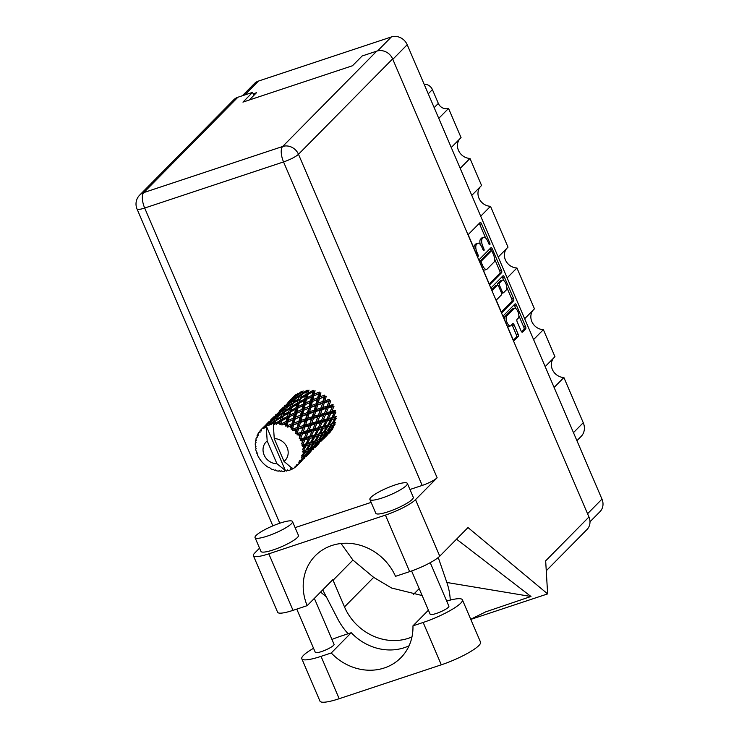 <?xml version="1.0" encoding="UTF-8"?>
<svg xmlns="http://www.w3.org/2000/svg" width="739" height="739" viewBox="0 0 739 739"><rect width="100%" height="100%" fill="white"/><g stroke="black" fill="none" stroke-linecap="round" stroke-linejoin="round"><path stroke-width="1.11" d="M522.187 332.227L522.501 332.125A2.005 0.813 71.6 0 1 522.362 332.217A2.005 0.813 71.6 0 1 521.097 330.952L517.189 321.825A2.005 0.813 71.6 0 1 517.041 319.377L518.288 318.121A5.349 2.18 71.6 0 0 518.104 312.089A5.349 2.18 71.6 0 0 514.529 308.209L512.755 308.791A5.349 2.18 71.6 0 0 512.376 309.041L504.913 316.597A5.349 2.18 71.6 0 0 504.321 319.091M504.913 316.597L506.686 316.006A5.349 2.18 71.6 0 0 507.074 322.546A5.349 2.18 71.6 0 0 510.437 325.927A5.349 2.18 71.6 0 0 510.825 325.677L512.727 323.747A2.005 0.813 71.6 0 1 512.875 323.654A2.005 0.813 71.6 0 1 514.132 324.92L518.048 334.046A2.005 0.813 71.6 0 1 518.187 336.494L514.353 340.383A2.005 0.813 71.6 0 1 514.205 340.476A2.005 0.813 71.6 0 1 512.949 339.21L503.804 317.881A2.005 0.813 71.6 0 1 503.665 315.442L514.991 303.96A2.005 0.813 71.6 0 1 515.138 303.868A2.005 0.813 71.6 0 1 516.395 305.133L525.54 326.453A2.005 0.813 71.6 0 1 525.678 328.901L522.501 332.125M491.527 289.245A1.404 0.573 71.6 0 0 492.414 290.122A1.404 0.573 71.6 0 0 492.516 290.058L497.301 285.217A2.005 0.813 71.6 0 1 497.439 285.125A2.005 0.813 71.6 0 1 498.705 286.381L501.291 292.441A2.005 0.813 71.6 0 1 501.439 294.879L496.848 299.535A2.005 0.813 71.6 0 0 496.987 301.983L500.903 311.11A2.005 0.813 71.6 0 0 502.16 312.366A2.005 0.813 71.6 0 0 502.308 312.274L513.633 300.801A2.005 0.813 71.6 0 0 513.494 298.353L504.349 277.033A2.005 0.813 71.6 0 0 503.093 275.767A2.005 0.813 71.6 0 0 502.945 275.859L491.426 287.526A1.404 0.573 71.6 0 0 491.527 289.245M514.529 308.209A5.349 2.18 71.6 0 0 514.141 308.449L506.686 316.006M490.262 284.173L501.587 272.7A2.005 0.813 71.6 0 0 501.448 270.252L492.303 248.923A2.005 0.813 71.6 0 0 491.047 247.667A2.005 0.813 71.6 0 0 490.899 247.759L479.574 259.232A2.005 0.813 71.6 0 0 479.722 261.68L488.858 283.009A2.005 0.813 71.6 0 0 490.114 284.266A2.005 0.813 71.6 0 0 490.262 284.173L489.948 284.275M242.401 95.737L254.392 83.59A12.637 11.297 44.6 0 1 258.493 81.059L391.365 36.95A12.637 11.297 44.6 0 1 407.207 44.728L601.971 499.13A12.637 11.297 44.6 0 1 600.003 511.647L589.999 521.78M487.786 241.33L488.849 243.815A1.404 0.573 71.6 0 0 489.735 244.692A1.404 0.573 71.6 0 0 489.735 242.919L481.505 223.714A2.005 0.813 71.6 0 0 480.239 222.457A2.005 0.813 71.6 0 0 480.101 222.55L468.766 234.023A2.005 0.813 71.6 0 0 468.914 236.471L477.145 255.666A1.404 0.573 71.6 0 0 478.022 256.553A1.404 0.573 71.6 0 0 478.022 254.779L476.96 252.295A6.402 2.605 71.6 0 1 476.498 244.47L477.44 243.51A6.402 2.605 71.6 0 1 477.902 243.223A6.402 2.605 71.6 0 1 481.93 247.26L482.992 249.745A1.404 0.573 71.6 0 0 483.879 250.623A1.404 0.573 71.6 0 0 483.879 248.849L482.816 246.364A6.402 2.605 71.6 0 1 482.345 238.54L483.288 237.579A6.402 2.605 71.6 0 1 483.749 237.293A6.402 2.605 71.6 0 1 487.786 241.33M524.653 318.749L534.445 308.828L516.94 267.98L507.148 277.901M545.17 366.618L554.961 356.697L543.377 329.659L533.586 339.58M451.261 147.514L461.053 137.602L448.555 108.43L438.763 118.351M471.778 195.392L481.569 185.471L469.986 158.432L460.194 168.344M498.215 257.07L508.007 247.149L490.502 206.301L480.71 216.222M249.292 100.005L256.47 92.735L253.191 93.825M424.14 84.228A8.157 7.288 44.6 0 1 432.407 89.604L438.329 103.414A8.157 7.288 -135.4 0 0 448.555 108.43M573.464 432.638L583.256 422.717L563.894 377.527L554.102 387.448M543.377 329.659A12.23 10.937 44.6 0 1 532.302 322.546A12.23 10.937 44.6 0 1 533.096 310.195M563.894 377.527A12.23 10.937 44.6 0 1 552.818 370.415A12.23 10.937 44.6 0 1 553.613 358.064M583.256 422.717A13.865 12.397 44.6 0 1 581.113 436.444L576.919 440.693M469.986 158.432A12.23 10.937 44.6 0 1 458.91 151.31A12.23 10.937 44.6 0 1 459.713 138.96M490.502 206.301A12.23 10.937 44.6 0 1 479.426 199.188A12.23 10.937 44.6 0 1 480.23 186.838M516.94 267.98A12.23 10.937 44.6 0 1 505.864 260.867A12.23 10.937 44.6 0 1 506.658 248.516M483.749 237.293L481.985 237.875A6.402 2.605 71.6 0 0 481.523 238.17L483.288 237.579M480.202 244.369A6.402 2.605 71.6 0 1 480.581 239.122L481.523 238.17M477.902 243.223L476.128 243.805A6.402 2.605 71.6 0 0 475.667 244.101L477.44 243.51M474.05 248.452A6.402 2.605 71.6 0 1 474.724 245.052L475.667 244.101M485.588 237.958L479.731 224.305A2.005 0.813 71.6 0 0 479.223 223.437M489.366 283.878L499.823 273.282A2.005 0.813 71.6 0 0 499.675 270.834L494.548 258.862M491.176 251.001L490.539 249.514A2.005 0.813 71.6 0 0 490.031 248.646M492.276 251.805A1.404 0.573 71.6 0 0 491.398 250.927A1.404 0.573 71.6 0 0 491.296 250.992L481.348 261.061A1.404 0.573 71.6 0 0 481.449 262.779L482.576 265.393A6.402 2.605 71.6 0 0 486.604 269.43A6.402 2.605 71.6 0 0 487.066 269.135L493.864 262.253A6.402 2.605 71.6 0 0 493.403 254.428L492.276 251.805M489.745 251.5A1.404 0.573 71.6 0 0 489.624 251.509A1.404 0.573 71.6 0 0 489.523 251.574L491.296 250.992M479.666 261.56L489.523 251.574M483.001 269.347A6.402 2.605 71.6 0 0 484.839 270.021L486.604 269.43M502.067 276.746A2.005 0.813 71.6 0 1 502.585 277.615L503.859 280.589M506.797 287.434L511.721 298.944L513.494 298.353M501.411 311.978L511.868 301.383A2.005 0.813 71.6 0 0 511.721 298.944M495.841 285.697A2.005 0.813 71.6 0 0 495.675 285.707A2.005 0.813 71.6 0 0 495.527 285.799L491.74 289.642M506.206 290.048A5.349 2.18 71.6 0 0 506.021 284.016A5.349 2.18 71.6 0 0 502.446 280.136A5.349 2.18 71.6 0 0 502.067 280.386L499.435 283.046A2.005 0.813 71.6 0 0 499.582 285.494L502.178 291.545A2.005 0.813 71.6 0 0 503.435 292.801A2.005 0.813 71.6 0 0 503.582 292.718L506.206 290.048M502.446 280.136L500.682 280.728A5.349 2.18 71.6 0 0 500.294 280.968L502.067 280.386M497.513 285.106A2.005 0.813 71.6 0 1 497.67 283.628L500.294 280.968M507.333 326.111A5.349 2.18 71.6 0 0 508.672 326.509L510.437 325.927M513.457 340.079L516.422 337.076A2.005 0.813 71.6 0 0 516.275 334.628L512.367 325.502A2.005 0.813 71.6 0 0 511.85 324.633M515.868 308.606L514.63 305.715A2.005 0.813 71.6 0 0 514.113 304.847M521.614 331.82L523.914 329.492A2.005 0.813 71.6 0 0 523.766 327.044L518.87 315.627M446.698 601.084A31.805 5.903 156.8 0 1 462.392 599.8A31.805 5.903 156.8 0 1 460.73 603.181A31.805 5.903 156.8 0 1 423.161 622.46L412.953 625.85L428.417 610.183M462.392 599.8L480.544 642.145A31.805 5.903 156.8 0 1 478.872 645.526A31.805 5.903 156.8 0 1 441.312 664.814L339.183 698.715A31.805 5.903 156.8 0 1 319.95 701.108L301.808 658.754A31.805 5.903 156.8 0 1 313.558 648.279M256.11 535.452A20.387 3.787 -23.2 0 0 255.038 537.613A20.387 3.787 -23.2 0 0 271.259 534.694A20.387 3.787 -23.2 0 0 291.443 523.72A20.387 3.787 -23.2 0 0 292.515 521.558A20.387 3.787 -23.2 0 0 276.294 524.478A20.387 3.787 -23.2 0 0 256.11 535.452M255.038 537.613L260.959 551.423A20.387 3.787 -23.2 0 0 277.171 548.495A20.387 3.787 -23.2 0 0 297.364 537.53A20.387 3.787 -23.2 0 0 298.427 535.359L292.515 521.558M370.95 497.329A20.387 3.787 -23.2 0 0 369.888 499.49A20.387 3.787 -23.2 0 0 386.109 496.562A20.387 3.787 -23.2 0 0 406.293 485.597A20.387 3.787 -23.2 0 0 407.365 483.426A20.387 3.787 -23.2 0 0 391.143 486.354A20.387 3.787 -23.2 0 0 370.95 497.329M369.888 499.49L375.809 513.3A20.387 3.787 -23.2 0 0 392.021 510.372A20.387 3.787 -23.2 0 0 412.214 499.407A20.387 3.787 -23.2 0 0 413.277 497.236L407.365 483.426M430.237 562.684L448.887 606.202A10.189 1.894 156.8 0 1 448.361 607.282A10.189 1.894 156.8 0 1 438.264 612.77A10.189 1.894 156.8 0 1 430.153 614.229L411.605 570.961M314.352 598.378L334.046 644.325A10.189 1.894 156.8 0 1 333.511 645.406A10.189 1.894 156.8 0 1 323.414 650.893A10.189 1.894 156.8 0 1 315.304 652.361L296.764 609.102M385.425 515.111A25.486 4.73 -23.2 0 0 415.521 499.656L437.137 477.764A12.637 2.346 156.8 0 1 422.2 485.431L283.554 161.933L144.678 208.038A12.637 5.145 71.6 0 1 143.754 192.593A12.637 11.297 -135.4 0 0 139.653 195.133L233.792 99.765A12.637 11.297 44.6 0 1 237.893 97.234L143.754 192.593L282.64 146.498L376.779 51.13A12.637 11.297 44.6 0 1 392.621 58.908L588.955 516.995L545.668 560.846L547.636 593.897L467.999 527.563L439.751 556.181A25.486 4.73 156.8 0 1 409.646 571.635L385.425 515.111L268.802 553.825A25.486 4.73 -23.2 0 1 253.403 555.737A25.486 4.73 -23.2 0 1 254.733 553.031L259.555 548.153M422.2 485.431L409.96 489.495M371.126 502.391L295.11 527.618M409.646 571.635L395.513 576.328A50.963 45.569 -135.4 0 0 315.304 555.737A50.963 45.569 -135.4 0 0 307.175 605.657L293.032 610.349A25.486 4.73 156.8 0 1 277.624 612.261L253.403 555.737M470.734 619.264L485.735 611.846L530.971 596.484L456.536 539.174M326.333 596.863L320.578 592.068M547.636 593.897L470.798 619.402M411.974 636.926A50.963 45.569 44.6 0 1 344.503 606.922L333.058 580.226A50.963 45.569 44.6 0 1 332.818 579.672L307.175 605.657M253.856 95.377L252.562 92.366L237.893 97.234M376.779 51.13L362.11 55.998L352.494 65.743L242.946 102.111L252.562 92.366M588.955 516.995A12.637 11.297 44.6 0 1 586.997 529.512L546.26 570.776M419.189 588.65L413.489 594.424M341.048 543.516L352.937 560.088L373.675 577.362L391.578 588.013L422.145 595.542M322.731 589.888L337.64 618.737A63.194 56.506 -135.4 0 0 348.124 633.739M450.254 600.096A63.194 56.506 -135.4 0 0 446.855 582.48L438.255 557.52M446.855 582.48L530.971 596.484M331.95 639.447A31.805 5.903 156.8 0 1 341.039 636.094L351.247 632.713L331.238 652.98L321.031 656.361A31.805 5.903 156.8 0 1 301.808 658.754M331.238 652.98A50.963 45.569 -135.4 0 0 400.871 657.728A50.963 45.569 -135.4 0 0 412.953 625.85M351.247 632.713A50.963 45.569 -135.4 0 0 409.055 645.803M285.346 470.466L276.949 463.75A13.247 11.852 -135.4 0 1 264.119 455.002A13.247 11.852 -135.4 0 1 267.185 440.971L266.179 425.747L285.346 470.466L286.224 471.085A25.486 22.789 -135.4 0 0 286.714 470.992L287.286 469.856L288.496 470.558A25.486 22.789 -135.4 0 0 289.309 470.309A25.486 22.789 -135.4 0 0 290.122 470.022L290.649 468.84M300.912 392.538L299.905 394.977L295.009 398.524L296.09 396.243L300.912 392.538L302.648 392.095L301.401 391.485L296.616 395.273L297.826 393.24M295.729 395.088L294.473 397.046L289.827 401.074L295.729 395.088L297.678 394.543L296.339 394.247L291.868 398.487L295.212 395.051M294.473 397.046L295.776 397.508L293.928 397.988L292.801 400.187L288.025 403.974L289.235 401.942L293.928 397.988M296.33 396.058L296.616 395.273M291.591 398.884L287.97 402.404M289.3 401.037L290.233 400.492M284.173 406.238L284.829 405.591M289.864 401.009L289.18 401.203M287.748 402.949L289.078 403.254L287.138 403.79L285.873 405.748L281.226 409.776L287.138 403.79M289.66 401.573L289.827 401.074M283 407.586L279.37 411.106M280.709 409.739L281.642 409.203M255.777 446.153L255.371 446.901L255.962 446.55L255.26 445.007A25.486 22.789 -135.4 0 1 255.297 443.243L256.036 442.624L255.482 441.395A25.486 22.789 -135.4 0 1 255.555 440.906L256.304 440.823L255.925 439.095A25.486 22.789 -135.4 0 1 256.396 437.451L257.366 437.155L257.043 435.751A25.486 22.789 -135.4 0 1 257.237 435.308L258.087 435.52L258.059 433.701A25.486 22.789 -135.4 0 1 258.946 432.278L260.063 432.333L260.017 430.837A25.486 22.789 -135.4 0 1 260.322 430.467L261.2 430.976L261.541 429.165L263.407 427.318L262.779 428.038L263.962 428.481L265.421 425.378L269.957 421.202L268.691 423.161L264.599 426.689L265.43 427.484L266.142 425.766L268.155 424.103L267.666 425.017A25.486 22.789 -135.4 0 0 266.179 425.747A25.486 22.789 -135.4 0 0 266.142 425.766M255.371 446.901A25.486 22.789 -135.4 0 0 255.426 447.4L256.156 448.416L255.722 449.294A25.486 22.789 -135.4 0 0 256.128 451.058L257.061 452.342L256.701 452.915A25.486 22.789 -135.4 0 0 256.876 453.404L257.717 454.152L257.625 455.215A25.486 22.789 -135.4 0 0 258.456 456.878L259.463 458.577A25.486 22.789 -135.4 0 0 259.749 459.021L260.913 460.646A25.486 22.789 -135.4 0 0 262.096 462.087L263.472 463.538A25.486 22.789 -135.4 0 0 263.86 463.907L265.356 465.228A25.486 22.789 -135.4 0 0 266.834 466.364L268.497 467.473A25.486 22.789 -135.4 0 0 268.95 467.741L269.68 467.611L270.686 468.692A25.486 22.789 -135.4 0 0 272.368 469.45L273.412 469.311L274.197 470.143A25.486 22.789 -135.4 0 0 274.696 470.3L275.361 469.986M284.949 470.586L284.386 471.334A25.486 22.789 -135.4 0 1 282.631 471.436L281.06 470.789L280.746 471.399A25.486 22.789 -135.4 0 1 280.238 471.371L279.194 470.669L278.344 471.149A25.486 22.789 -135.4 0 1 276.571 470.798L275.25 469.902L274.696 470.3M262.779 428.038A25.486 22.789 -135.4 0 0 261.541 429.165M256.128 440.038L255.555 440.906M302.149 393.434L303.129 390.913L301.087 395.744L302.149 393.434L307.128 390.155L308.218 391.042L306.713 391.439L305.835 394.395L300.81 397.425L301.724 394.635L306.713 391.439M299.905 394.977L301.087 395.744L299.471 396.15L298.538 398.857L293.559 402.136L294.538 399.614L299.471 396.15M292.801 400.187L294.057 400.806L292.321 401.24L291.314 403.688L286.409 407.226L287.499 404.954L292.321 401.24M294.575 399.587L295.009 398.524M285.873 405.748L287.185 406.21L285.337 406.699L284.219 408.889L279.425 412.685L280.644 410.644L285.337 406.699M287.739 404.769L288.025 403.974M275.582 414.939L276.238 414.293M281.273 409.72L280.589 409.914M279.157 411.651L280.497 411.946L278.548 412.491L277.282 414.459L272.636 418.477L278.548 412.491M281.069 410.274L281.226 409.776M274.409 416.297L270.779 419.807M272.109 418.45L273.051 417.904M258.068 434.273L257.237 435.308M257.403 436.998L256.396 437.451M291.314 403.688L292.496 404.445L294.538 399.614M308.126 393.093L308.994 390.044L306.833 395.411L308.126 393.093L313.17 390.331L314.038 391.439L312.773 391.855L311.895 395.337L306.87 397.841L307.738 394.524L312.773 391.855M305.835 394.395L306.833 395.411L305.447 395.808L304.579 399.032L299.535 401.794L300.403 398.746L305.447 395.808M301.724 394.635L300.81 397.425M298.538 398.857L299.628 399.753L298.131 400.141L297.244 403.106L292.219 406.127L293.124 403.346L298.131 400.141M289.947 407.558L284.958 410.847L285.947 408.316L290.87 404.861L289.947 407.558L291.037 408.445L293.559 402.136M284.219 408.889L285.466 409.508L283.73 409.942L282.714 412.399L277.827 415.928L278.908 413.664L283.73 409.942M285.984 408.288L286.409 407.226M277.282 414.459L278.585 414.921L276.746 415.401L275.619 417.6L270.834 421.387L272.054 419.346L276.746 415.401M279.139 413.471L279.425 412.685M269.43 421.165L266.086 424.602L269.43 421.165M272.682 418.422L271.998 418.616M270.566 420.352L271.897 420.657L269.957 421.202M272.479 418.976L272.636 418.477M265.818 424.999L262.188 428.518M261.532 429.193L260.322 430.467M263.527 427.151L264.46 426.606M260.045 431.604L258.946 432.278M314.167 394.257L315.063 390.691L314.038 391.439L312.634 396.529L314.167 394.257L319.146 392.003L319.728 393.268L318.703 393.758L317.696 397.73L312.8 399.744L313.752 395.928L318.361 393.905M311.895 395.337L312.634 396.529L311.488 396.972L310.556 400.714L305.577 402.958L306.463 399.402L311.488 396.972M307.738 394.524L306.833 395.411L305.447 400.15L306.87 397.841M304.579 399.032L305.447 400.15L304.182 400.556L303.304 404.039L298.27 406.542L299.138 403.235L304.182 400.556M300.403 398.746L298.233 404.113L299.535 401.794M297.244 403.106L298.233 404.113L296.847 404.51L295.988 407.734L290.944 410.496L291.813 407.448L296.847 404.51M282.714 412.399L283.896 413.156L285.947 408.316M293.124 403.346L292.496 404.445L290.87 404.861M288.653 411.817L283.628 414.828L284.533 412.048L289.531 408.843L288.653 411.817L289.642 412.824L292.219 406.127M281.347 416.26L276.368 419.549L277.356 417.018L282.28 413.563L281.347 416.26L282.446 417.156L284.958 410.847M275.619 417.6L276.876 418.209L275.139 418.653L274.123 421.101L269.818 424.204A25.486 22.789 -135.4 0 0 269.356 424.352L270.317 422.366L275.139 418.653M277.393 416.99L277.827 415.928M268.691 423.161L269.994 423.623L268.155 424.103M270.548 422.181L270.834 421.387M264.183 427.096L263.407 427.318M319.895 396.871L320.938 392.825L319.728 393.268L318.13 399.032L319.895 396.871L324.68 395.079L324.948 396.409L324.144 397.028L322.878 401.425L318.232 403.014L319.396 398.755L324.144 397.028M317.696 397.73L318.13 399.032L317.216 399.587L316.089 403.78L311.304 405.572L312.348 401.526L317.216 399.587M313.752 395.928L312.634 396.529L311.137 401.979L312.8 399.744M310.556 400.714L311.137 401.979L310.121 402.459L309.105 406.432L304.209 408.445L305.161 404.639L309.817 402.589M306.463 399.402L305.447 400.15L304.034 405.24L305.577 402.958M303.304 404.039L304.034 405.24L302.888 405.683L301.965 409.415L296.986 411.669L297.882 408.104L302.888 405.683M299.138 403.235L298.233 404.113L296.856 408.852L298.27 406.542M295.988 407.734L296.856 408.852L295.591 409.258L294.704 412.75L289.679 415.244L290.547 411.946L295.591 409.258M291.813 407.448L289.531 408.843M287.397 416.445L282.344 419.207L283.222 416.159L288.256 413.221L287.397 416.445L288.256 417.553L290.944 410.496M274.123 421.101L275.314 421.858L277.356 417.018M284.533 412.048L283.896 413.156L282.28 413.563M280.063 420.519L275.638 423.161A25.486 22.789 -135.4 0 0 275.139 423.188L275.943 420.75L280.94 417.553L280.063 420.519L281.051 421.526L283.628 414.828M273.282 423.392A25.486 22.789 -135.4 0 0 273.245 423.401A25.486 22.789 -135.4 0 0 271.582 423.715L273.689 422.265L273.282 423.392L274.308 424.537L276.368 419.549M267.666 425.017L268.941 425.572L269.356 424.352M324.948 400.75L326.268 396.289L324.948 396.409L322.98 402.764L324.948 400.75L329.428 399.346L329.363 400.667L327.118 406.201L322.823 407.457L324.319 402.82L328.735 401.471M322.878 401.425L322.98 402.764L320.837 408.057L316.357 409.452L317.668 405L322.269 403.466M319.396 398.755L324.948 396.409M316.089 403.78L316.357 405.12L318.13 399.032L312.348 401.526M317.668 405L316.357 405.12L318.232 403.014M309.105 406.432L309.53 407.743L311.137 401.979L308.412 403.189M310.805 407.457L315.553 405.729L314.287 410.136L309.641 411.725L310.805 407.457L309.53 407.743L311.304 405.572M305.161 404.639L304.034 405.24L302.547 410.672L304.209 408.445M301.965 409.415L302.547 410.672L301.521 411.161L300.505 415.142L295.618 417.147L296.561 413.341L301.161 411.318M297.882 408.104L296.856 408.852L295.443 413.942L296.986 411.669M294.704 412.75L295.443 413.942L294.298 414.385L293.374 418.117L288.386 420.371L289.282 416.805L294.298 414.385M290.547 411.946L288.256 413.221M286.113 421.452L281.698 423.641A25.486 22.789 -135.4 0 0 281.189 423.539L281.956 420.648L287 417.969L286.113 421.452L286.852 422.643L288.256 417.553L289.679 415.244M283.222 416.159L280.94 417.553M279.296 423.271A25.486 22.789 -135.4 0 0 277.522 423.151L279.665 421.923L279.296 423.271L280.109 424.703L282.344 419.207M269.818 424.204L271.047 424.87L271.582 423.715M292.413 468.12L292.219 469.099A25.486 22.789 -135.4 0 1 291.785 469.311L290.501 468.785L290.122 470.022M275.943 420.75L275.314 421.858L273.689 422.265M274.308 424.537L275.139 423.188M303.757 410.228L308.616 408.288L307.498 412.482L302.713 414.274L303.757 410.228L302.547 410.672L308.616 408.288M329.012 405.674L330.702 400.889L329.363 400.667L326.878 407.485L329.012 405.674L333.086 404.556L332.689 405.785L330.139 411.752L326.296 412.778L328.199 407.873L332.199 406.792M275.638 423.161L276.155 424.426L277.522 423.151M273.245 423.401L274.252 438.624L284.016 461.404A13.247 11.852 -135.4 0 0 287.083 447.372A13.247 11.852 -135.4 0 0 274.252 438.624M284.016 461.404L292.016 468.24L293.789 468.212A25.486 22.789 -135.4 0 0 295.184 467.27L295.859 466.143M298.187 464.554A25.486 22.789 -135.4 0 0 299.258 463.27L298.187 464.554L296.376 464.96L296.93 465.829A25.486 22.789 -135.4 0 1 296.57 466.152L295.073 466.143L295.184 467.27M300.283 461.801A25.486 22.789 -135.4 0 0 300.533 461.395L303.969 457.238L305.964 455.972L301.891 460.591L298.768 462.097L299.258 463.27M301.401 459.815A25.486 22.789 -135.4 0 0 302.085 458.263L303.018 457.774L301.401 459.815L299.701 460.591L300.533 461.395M302.685 456.545A25.486 22.789 -135.4 0 0 302.824 456.074L305.826 451.714L308.302 450.688L304.708 455.575L301.235 457.136L302.085 458.263M303.239 454.282A25.486 22.789 -135.4 0 0 303.498 452.573L304.644 452.157L301.734 455.4L302.824 456.074M303.627 450.707A25.486 22.789 -135.4 0 0 303.637 450.208L306.186 445.746L309.188 444.832L306.103 449.875L302.306 451.575L303.498 452.573M303.581 448.314A25.486 22.789 -135.4 0 0 303.396 446.541L304.764 446.153L302.343 449.728L303.637 450.208M303.045 444.647A25.486 22.789 -135.4 0 0 302.935 444.148L305.022 439.714L308.542 438.781L305.983 443.853L303.045 444.647L301.928 445.774L303.396 446.541M302.408 442.282A25.486 22.789 -135.4 0 0 301.789 440.564L303.369 440.148L301.494 443.917L302.935 444.148M300.985 438.763A25.486 22.789 -135.4 0 0 300.755 438.292L302.417 433.987L306.426 432.906L304.357 437.876L300.985 438.763L300.117 440.084L301.789 440.564M299.794 436.564A25.486 22.789 -135.4 0 0 298.778 435.003L300.551 434.504L299.24 438.338L300.755 438.292M297.577 433.414A25.486 22.789 -135.4 0 0 297.235 432.999L298.538 428.934L302.962 427.585L301.336 432.324L297.577 433.414L296.976 434.865L298.778 435.003M295.896 431.521A25.486 22.789 -135.4 0 0 294.547 430.218L296.496 429.581L295.729 433.35L297.235 432.999M293.023 428.934A25.486 22.789 -135.4 0 0 292.598 428.611L293.623 424.87L298.362 423.142L297.096 427.539L293.023 428.934L292.727 430.449L294.547 430.218M290.972 427.465A25.486 22.789 -135.4 0 0 289.374 426.505L291.434 425.701L291.166 429.248L292.598 428.611M287.619 425.599A25.486 22.789 -135.4 0 0 287.138 425.387L287.97 422.043L292.93 419.872L291.923 423.844L287.619 425.599L287.619 427.114L289.374 426.505M285.319 424.657A25.486 22.789 -135.4 0 0 283.582 424.094L285.707 423.087L285.854 426.301L287.138 425.387M281.698 423.641L281.975 425.064L283.582 424.094M280.109 424.703L281.189 423.539M327.118 406.201L324.495 413.258L320.421 414.376L322.102 409.591L326.333 408.39M324.319 402.82L322.98 402.764L329.363 400.667M320.837 408.057L322.98 402.764L315.553 405.729M322.102 409.591L320.763 409.378L322.823 407.457M314.287 410.136L314.389 411.475L316.357 405.12L309.53 407.743L307.766 413.822L309.641 411.725M315.729 411.521L320.144 410.173L318.518 414.912L314.232 416.159L315.729 411.521L314.389 411.475L316.357 409.452M307.498 412.482L307.766 413.822L306.962 414.44L305.687 418.837L301.05 420.426L302.214 416.168L306.962 414.44M300.505 415.142L300.939 416.454L302.547 410.672L299.775 411.919M302.214 416.168L300.939 416.454L302.713 414.274M296.561 413.341L295.443 413.942L293.956 419.382L295.618 417.147M293.374 418.117L293.956 419.382L292.561 420.029M289.282 416.805L287 417.969M285.854 426.301L286.852 422.643L288.386 420.371M281.956 420.648L279.665 421.923M295.166 418.939L300.025 416.999L298.907 421.193L294.113 422.985L295.166 418.939L293.956 419.382L300.025 416.999M309.078 413.701L313.678 412.177L312.246 416.759L307.766 418.163L309.078 413.701L307.766 413.822L314.389 411.475L313.678 412.177M333.538 427.724L331.478 428.943L335.155 424.084L334.499 422.856L335.663 422.329L333.104 423.327L336.273 418.292L335.34 417.23L336.31 416.417L333.224 417.323L335.866 412.251L334.721 411.42L335.432 410.367L331.829 411.309L333.973 406.321L332.689 405.785L330.943 409.868M330.139 411.752L329.585 412.907L331.829 411.309M328.199 407.873L326.878 407.485L332.689 405.785M324.495 413.258L326.878 407.485L320.763 409.378L320.144 410.173M325.372 415.022L329.151 414.034L326.832 419.068L323.239 420.02L325.372 415.022L324.098 414.487L326.296 412.778M318.518 414.912L320.763 409.378L314.389 411.475L312.181 418.08L314.232 416.159M319.608 416.574L323.608 415.494L321.548 420.463L317.696 421.479L319.608 416.574L318.287 416.196L320.421 414.376M312.246 416.759L309.927 423.613L305.641 424.86L307.128 420.232L311.553 418.874M305.687 418.837L305.789 420.177L307.766 413.822L300.939 416.454L299.175 422.523L301.05 420.426M307.128 420.232L305.789 420.177L307.766 418.163M298.907 421.193L299.175 422.523L298.362 423.142M291.923 423.844L292.348 425.156L293.956 419.382L291.194 420.62M293.623 424.87L292.348 425.156L294.113 422.985M287.97 422.043L285.707 423.087M300.487 422.403L305.078 420.879L303.655 425.461L299.175 426.865L300.487 422.403L299.175 422.523L305.789 420.177L305.078 420.879M313.521 418.292L317.733 417.092L315.904 421.96L311.83 423.077L313.521 418.292L312.181 418.08L318.287 416.196L317.733 417.092M330.804 413.591L334.324 412.667L331.765 417.738L328.412 418.653L330.804 413.591L329.585 412.907L329.151 414.034M331.765 417.738L330.915 418.68L333.224 417.323M322.324 418.634L324.098 414.487L334.721 411.42L334.324 412.667M326.832 419.068L326.13 420.121L328.412 418.653M321.548 420.463L320.985 421.609L323.239 420.02M315.904 421.96L318.287 416.196L324.098 414.487L323.608 415.494M316.782 423.724L320.55 422.736L318.241 427.77L314.638 428.722L316.782 423.724L315.507 423.188L317.696 421.479M309.927 423.613L312.181 418.08L305.789 420.177L303.581 426.782L305.641 424.86M311.008 425.285L315.017 424.195L312.948 429.165L309.114 430.181L311.008 425.285L309.687 424.907L311.83 423.077M303.655 425.461L302.962 427.585M297.096 427.539L297.198 428.879L299.175 422.523L291.434 425.701M298.538 428.934L297.198 428.879L299.175 426.865M291.166 429.248L292.348 425.156L287.619 427.114M304.921 427.003L309.142 425.803L307.313 430.671L303.23 431.788L304.921 427.003L303.581 426.782L309.687 424.907L309.142 425.803M322.213 422.302L325.733 421.369L323.165 426.44L319.821 427.354L322.213 422.302L320.985 421.609L320.55 422.736M327.266 420.953L330.536 420.038L327.71 425.119L324.633 426.024L327.266 420.953L326.13 420.121L325.733 421.369M331.959 419.632L334.961 418.717L331.885 423.761L329.058 424.703L331.959 419.632L330.915 418.68L330.536 420.038M331.885 423.761L333.104 423.327M313.724 427.354L315.507 423.188L335.34 417.23L334.961 418.717M327.71 425.119L326.74 425.941L329.058 424.703M323.165 426.44L322.324 427.382L324.633 426.024M318.241 427.77L317.539 428.823L319.821 427.354M312.948 429.165L312.394 430.32L314.638 428.722M307.313 430.671L309.687 424.907L315.507 423.188L315.017 424.195M308.191 432.435L311.96 431.437L309.65 436.481L306.048 437.433L308.191 432.435L306.907 431.89L309.114 430.181M301.336 432.324L303.581 426.782L296.496 429.581M302.417 433.987L301.096 433.608L303.23 431.788M295.729 433.35L297.198 428.879L292.727 430.449M313.613 431.003L317.142 430.07L314.574 435.151L311.23 436.056L313.613 431.003L312.394 430.32L311.96 431.437M318.685 429.655L321.945 428.749L319.119 433.821L316.033 434.735L318.685 429.655L317.539 428.823L317.142 430.07M323.368 428.334L326.37 427.419L323.285 432.472L320.458 433.405L323.368 428.334L322.324 427.382L321.945 428.749M327.673 427.003L330.416 426.043L327.072 431.031L324.513 432.029L327.673 427.003L326.74 425.941L326.37 427.419M331.608 425.599L334.083 424.574L330.49 429.461L328.171 430.56L331.608 425.599L330.804 424.435L330.416 426.043M330.638 429.267L331.478 428.943M305.142 436.028L306.907 431.89L326.74 425.941L334.499 422.856L334.083 424.574M326.998 431.068L328.171 430.56M327.072 431.031L325.899 431.558L325.493 433.276L321.89 438.172L319.581 439.262L323.008 434.301L325.493 433.276M323.285 432.472L324.513 432.029M319.119 433.821L318.158 434.643L320.458 433.405M314.574 435.151L313.733 436.093L316.033 434.735M309.65 436.481L308.948 437.534L311.23 436.056M304.357 437.876L303.803 439.021L306.048 437.433M299.24 438.338L301.096 433.608L306.907 431.89L306.426 432.906M296.976 434.865L301.096 433.608L300.551 434.504M310.084 438.356L313.354 437.451L310.528 442.532L307.442 443.437L310.084 438.356L308.948 437.534L308.542 438.781M314.777 437.045L317.779 436.121L314.694 441.174L311.867 442.107L314.777 437.045L313.733 436.093L313.354 437.451M319.082 435.705L321.825 434.754L318.481 439.733L315.913 440.74L319.082 435.705L318.158 434.643L317.779 436.121M326.564 432.795L328.79 431.659L324.948 436.435L322.888 437.645L326.564 432.795L325.899 431.558L322.213 433.146L321.825 434.754M329.751 431.123L331.737 429.867L325.834 435.853L329.751 431.123L329.243 429.83L328.79 431.659M330.647 431.696L328.449 433.821L332.596 429.257L332.245 427.927L331.737 429.867M325.271 436.038L325.834 435.853M322.047 437.968L322.888 437.645M323.008 434.301L322.213 433.146L303.803 439.021L303.369 440.148M318.343 439.797L319.581 439.262M318.481 439.733L317.308 440.259L316.902 441.977L313.299 446.873L310.99 447.963L314.417 443.012L316.902 441.977M314.694 441.174L315.913 440.74M310.528 442.532L309.558 443.345L311.867 442.107M305.983 443.853L305.142 444.795L307.442 443.437M305.022 439.714L303.803 439.021L300.117 440.084M310.491 444.407L313.234 443.455L309.89 448.444L307.322 449.441L310.491 444.407L309.558 443.345L309.188 444.832M317.973 441.497L320.199 440.37L316.357 445.137L314.287 446.356L317.973 441.497L317.308 440.259L313.613 441.848L313.234 443.455M321.16 439.825L323.146 438.569L317.234 444.555L321.16 439.825L320.652 438.541L320.199 440.37M321.483 440.98L322.047 440.407M326.342 434.514L326.527 435.853L327.183 435.206L324.735 437.682L328.171 433.922M323.386 439.04L324.735 437.682M325.982 435.751L325.77 436.537M323.996 437.959L323.654 436.638L323.146 438.569M316.68 444.749L317.234 444.555M313.447 446.679L314.287 446.356M314.417 443.012L313.613 441.848L305.142 444.795L304.764 446.153M309.373 450.199L311.609 449.072L307.766 453.838L305.697 455.058L309.373 450.199L308.717 448.97L310.99 447.963M306.103 449.875L307.322 449.441M306.186 445.746L305.142 444.795L301.928 445.774M312.56 448.536L314.555 447.271L308.653 453.256L312.56 448.536L312.052 447.243L311.609 449.072M312.893 449.681L313.465 449.109M314.796 447.742L319.581 442.624M317.927 444.555L317.742 443.215M317.382 444.453L317.17 445.248M315.414 446.661L315.063 445.34L314.555 447.271M308.089 453.45L308.653 453.256M304.856 455.381L305.697 455.058M305.826 451.714L305.022 450.55L308.717 448.97L308.302 450.688M302.306 451.575L305.022 450.55L304.644 452.157M304.292 458.392L304.865 457.81M306.205 456.443L310.99 451.326M309.336 453.266L309.151 451.926M308.791 453.155L308.579 453.949M306.814 455.372L306.473 454.042L305.964 455.972M303.969 457.238L303.461 455.945L303.018 457.774M300.561 460.628L300.745 461.967L301.401 461.321L298.962 463.796L302.399 460.037M296.93 465.829L298.962 463.796M300.21 461.82L299.988 462.651M292.219 469.099L293.272 468.23M286.714 470.992L287.868 470.198M280.746 471.399L281.494 470.974M267.185 440.971L276.949 463.75M256.996 452.25L256.701 452.915M317.003 394.487L319.728 393.268M407.207 44.728L392.797 59.323M587.56 513.725L601.971 499.13M377.601 50.899L391.365 36.95M258.493 81.059L244.775 94.952M432.407 89.604L428.25 93.816M434.172 107.626L438.329 103.414M480.581 239.122L482.345 238.54M481.699 246.734L482.816 246.364M482.77 249.219L483.879 248.849M474.724 245.052L476.498 244.47M475.851 252.664L476.96 252.295M476.914 255.149L478.022 254.779M479.731 224.305L481.505 223.714M488.627 243.288L489.735 242.919M499.823 273.282L501.587 272.7M490.539 249.514L492.303 248.923M499.675 270.834L501.448 270.252M479.694 261.615L481.348 261.061M480.341 263.139L481.449 262.779M481.468 265.763L482.576 265.393M502.585 277.615L504.349 277.033M511.868 301.383L513.633 300.801M495.527 285.799L497.301 285.217M497.67 283.628L499.435 283.046M498.437 285.873L499.582 285.494M501.07 291.914L502.178 291.545M512.376 309.041L514.141 308.449M512.367 325.502L514.132 324.92M516.275 334.628L518.048 334.046M516.422 337.076L518.187 336.494M514.63 305.715L516.395 305.133M523.766 327.044L525.54 326.453M523.914 329.492L525.678 328.901M139.653 195.133A12.637 12.637 0 0 0 137.029 208.989A12.637 2.346 -23.2 0 0 144.678 208.038L279.767 523.23M415.521 499.656L439.751 556.181M392.621 58.908L298.482 154.275L437.137 477.764M268.802 553.825L293.032 610.349M352.937 560.088L333.058 580.226M373.675 577.362L344.503 606.922M283.554 161.933A12.637 2.346 -23.2 0 0 298.482 154.275A12.637 11.297 44.6 0 0 282.64 146.498A12.637 5.145 71.6 0 0 283.554 161.933M321.031 656.361L339.183 698.715M423.161 622.46L441.312 664.814M489.624 251.509L491.398 250.927M495.675 285.707L497.439 285.125M501.67 293.392L503.435 292.801M137.029 208.989L272.848 525.863M318.592 443.908L316.144 446.393M310.001 452.619L307.553 455.095M308.422 449.1L309.161 448.767M317.04 440.389L317.715 440.074M325.631 431.687L326.315 431.373M334.204 422.985L334.943 422.653"/></g></svg>
